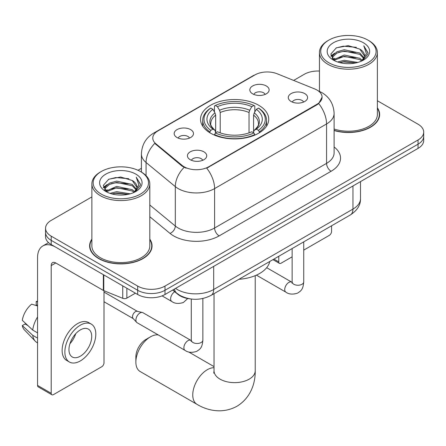 <?xml version="1.0" encoding="UTF-8"?>
<svg xmlns="http://www.w3.org/2000/svg" width="446" height="446" viewBox="0 0 446 446"><rect width="100%" height="100%" fill="white"/><g stroke="black" fill="none" stroke-linecap="round" stroke-linejoin="round"><path stroke-width="0.67" d="M258.747 105.295A34.113 19.696 0 0 0 221.573 101.03A34.113 19.696 0 0 0 200.51 119.221A34.113 19.696 0 0 0 210.506 133.148A34.113 19.696 0 0 0 247.681 137.418A34.113 19.696 0 0 0 268.737 119.221A34.113 19.696 0 0 0 258.747 105.295M177.006 137.513A9.656 5.575 180 0 1 175.088 135.935A9.656 5.575 180 0 1 178.288 129.006A9.656 5.575 180 0 1 190.659 129.63A9.656 5.575 180 0 1 192.577 135.935A9.656 5.575 180 0 1 177.006 137.513M189.483 138.093A5.792 3.345 0 0 0 187.928 136.459A5.792 3.345 0 0 0 182.224 135.612A5.792 3.345 0 0 0 178.183 138.093M252.648 93.838A9.656 5.575 180 0 1 250.736 92.266A9.656 5.575 180 0 1 253.93 85.337A9.656 5.575 180 0 1 266.301 85.955A9.656 5.575 180 0 1 268.219 92.266A9.656 5.575 180 0 1 252.648 93.838M265.125 94.418A5.792 3.345 0 0 0 263.575 92.79A5.792 3.345 0 0 0 257.866 91.943A5.792 3.345 0 0 0 253.824 94.418M190.252 159.718A9.656 5.575 180 0 1 188.335 158.14A9.656 5.575 180 0 1 191.535 151.211A9.656 5.575 180 0 1 203.906 151.835A9.656 5.575 180 0 1 205.818 158.14A9.656 5.575 180 0 1 190.252 159.718M202.729 160.292A5.792 3.345 0 0 0 201.174 158.665A5.792 3.345 0 0 0 195.465 157.817A5.792 3.345 0 0 0 191.429 160.292M291.11 101.487A9.656 5.575 180 0 1 289.192 99.91A9.656 5.575 180 0 1 292.392 92.98A9.656 5.575 180 0 1 304.763 93.604A9.656 5.575 180 0 1 306.675 99.91A9.656 5.575 180 0 1 291.11 101.487M303.587 102.067A5.792 3.345 0 0 0 302.031 100.434A5.792 3.345 0 0 0 296.322 99.586A5.792 3.345 0 0 0 292.286 102.067M314.686 88.932A17.377 10.035 180 0 1 317.006 90.059A17.377 10.035 180 0 1 322.096 97.15A17.377 10.035 180 0 1 317.006 104.247L208.683 166.787A17.377 10.035 180 0 1 182.158 165.444L155.916 143.807A17.377 10.035 180 0 1 152.777 138.054A17.377 10.035 180 0 1 157.867 130.957L254.95 74.906A17.377 10.035 180 0 1 277.206 73.78L314.686 88.932M190.068 298.87A19.312 11.15 180 0 1 177.854 294.315L172.686 290.051M91.876 239.156A31.22 18.024 0 0 0 89.624 245.88A31.22 18.024 0 0 0 98.767 258.624A31.22 18.024 0 0 0 132.791 262.532A31.22 18.024 0 0 0 152.058 245.88A31.22 18.024 0 0 0 149.806 239.156M89.947 247.502A31.22 18.024 0 0 0 89.841 247.982M322.096 97.15L318.689 103.539L317.006 104.765L206.727 168.181A22.529 13.006 60 0 1 214.598 188.597A25.745 14.863 180 0 1 178.188 188.597A25.745 14.863 180 0 1 175.306 186.612L146.065 162.5A25.745 14.863 180 0 1 141.41 153.976L141.41 172.089M91.876 196.909L51.206 220.391A19.312 11.15 0 0 0 45.553 228.274L45.553 236.681A19.312 11.15 0 0 0 51.206 244.564L137.68 294.494L137.68 290.285A19.312 11.15 0 0 0 164.992 290.285L418.047 144.186A19.312 11.15 0 0 0 423.7 136.303A19.312 11.15 0 0 1 418.047 144.186L164.992 290.285A19.312 11.15 0 0 1 137.68 290.285L51.206 240.361L137.68 290.285L137.68 286.081A19.312 11.15 0 0 0 164.992 286.081L418.047 139.983A19.312 11.15 0 0 0 423.7 132.1A19.312 11.15 0 0 0 418.047 124.217L377.372 100.735M45.553 232.477A19.312 11.15 0 0 0 51.206 240.361A19.312 11.15 0 0 1 45.553 232.477M186.06 168.181L182.158 166.207L154.751 143.383A22.529 15.069 129.5 0 0 146.065 162.5L146.065 175.64M334.104 130.516A31.22 18.024 0 0 0 379.624 114.494A31.22 18.024 0 0 0 377.372 107.77M319.442 71.059A19.312 11.15 0 0 0 304.261 74.292L293.641 80.425M141.41 168.315L138.004 170.277M45.553 228.274A19.312 11.15 0 0 0 51.206 236.157L137.68 286.081M151.846 247.982A31.22 18.024 0 0 0 151.74 247.502M379.412 116.596A31.22 18.024 0 0 0 379.306 116.116M137.68 294.494A19.312 11.15 0 0 0 164.992 294.494L418.047 148.39A19.312 11.15 0 0 0 423.7 140.507L423.7 132.1M273.894 259.093L278.772 261.908A3.217 1.856 120 0 0 279.441 263.385A3.217 1.856 120 0 0 281.047 263.224L292.141 256.818M303.726 250.128L329.293 235.371A3.217 1.856 120 0 0 331.568 231.429L331.568 225.793M278.772 261.908L278.772 256.277M328.836 62.73A27.68 15.978 0 0 0 367.978 62.73A27.68 15.978 0 0 0 367.978 40.129L368.892 40.658A28.962 16.725 0 0 1 377.372 52.483A28.962 16.725 0 0 1 359.493 67.931A28.962 16.725 0 0 1 327.927 64.308A28.962 16.725 0 0 1 319.442 52.483A28.962 16.725 0 0 1 327.927 40.658L328.836 40.129A27.68 15.978 0 0 0 328.836 62.73M334.104 129.033A28.962 16.725 0 0 0 377.372 114.494L377.372 52.483M334.104 130.304A30.897 17.84 0 0 0 379.306 114.494A30.897 17.84 0 0 0 377.372 108.289M337.566 61.972L344.245 60.26L357.787 62.434M339.478 62.557L344.245 61.576L355.808 62.925M333.396 59.825L344.245 55.009L359.788 58.287L362.286 60.361M334.065 60.372L344.245 56.319L359.788 59.602L361.594 60.985M332.51 58.933L332.32 57.64L332.867 55.443L337.031 51.719L344.245 49.751L359.788 53.035L364.042 57.857M332.365 58.292L332.867 56.759L337.031 53.035L344.245 51.067L359.788 54.345L363.735 58.487M361.433 61.119A16.089 9.288 0 0 0 364.499 55.661A16.089 9.288 0 0 0 359.788 49.093L364.493 55.979M363.429 42.76A21.241 12.265 0 0 0 333.435 42.732A21.241 12.265 0 0 0 333.296 60.048A21.241 12.265 0 0 0 333.391 60.099A21.241 12.265 0 0 0 363.523 60.048A21.241 12.265 0 0 0 363.429 42.76M359.788 49.093L348.226 45.643L336.345 47.822L330.837 54.05L334.489 60.684M362.749 60.478L367.878 53.966L367.983 52.795L363.808 45.821L366.439 53.637L361.6 61.041M368.892 40.658L367.978 40.129A27.68 15.978 0 0 0 328.836 40.129M363.808 45.821L367.978 53.063M336.067 47.962L343.342 46.167L356.376 47.337M331.043 56.419L333.418 54.557M338.648 52.333L343.342 51.424L355.914 52.455M338.648 57.59L343.342 56.675L355.914 57.707M339.612 62.591L343.342 61.933L355.791 62.931M330.91 55.901L334.807 53.13M332.984 59.435L334.807 58.387M135.863 362.08L135.863 356.822A14.16 8.173 -60 0 1 145.875 339.478L150.425 336.853A20.6 11.891 120 0 0 135.863 362.08A20.6 11.891 120 0 0 140.128 371.507L197.02 404.355A20.6 11.891 -60 0 1 193.865 387.847A20.6 11.891 -60 0 1 207.318 369.701A20.6 11.891 -60 0 1 214.03 367.716M209.893 132.785L209.893 131.927L210.807 130.349A30.64 17.689 0 0 1 210.807 108.099L212.915 109.315A27.68 15.978 0 0 0 212.915 129.134L214.994 130.316L215.663 132.796M215.663 131.787L215.663 115.146L214.994 112.899L212.915 109.315M214.442 111.952L214.442 105.992L215.357 105.473A30.64 17.689 0 0 1 253.897 105.473L251.789 106.689A27.68 15.978 0 0 0 217.464 106.689L219.543 110.273L220.218 112.52L220.218 132.869M249.035 132.869L249.035 112.52L249.71 110.273L251.789 106.689M238.883 279.308A35.401 20.438 0 0 0 269.769 261.473M214.442 134.558A31.928 18.431 0 0 0 254.811 134.558L253.897 132.975A30.64 17.689 0 0 1 215.357 132.975L214.442 135.099M254.811 135.099L254.811 134.558M210.807 108.099L209.893 108.623A31.928 18.431 0 0 0 202.701 120.275A31.928 18.431 0 0 0 209.893 131.927M253.897 105.473L254.811 105.992L254.811 111.952M215.357 132.975L217.464 131.76A27.68 15.978 0 0 0 251.789 131.76L253.897 132.975M212.915 129.134L210.807 130.349M217.464 106.689L215.357 105.473M214.994 112.899A24.759 14.294 0 0 0 214.994 130.316L215.111 130.394C211.594 126.993 210.161 124.679 210.813 123.464A23.816 13.748 0 0 1 215.663 115.146M259.36 131.927A31.928 18.431 0 0 0 266.552 120.275A31.928 18.431 0 0 0 259.36 108.623L258.446 108.099A30.64 17.689 0 0 1 258.446 130.349L259.36 131.927L259.36 132.785M258.446 130.349L256.339 129.134A27.68 15.978 0 0 0 256.339 109.315L258.446 108.099M256.339 109.315L254.259 112.899L253.584 115.146L253.584 131.787L254.259 130.316L256.339 129.134M253.584 115.146A23.816 13.748 0 0 1 258.44 123.464C259.087 124.69 257.654 126.999 254.142 130.394L254.259 130.316A24.759 14.294 0 0 0 254.259 112.899M253.584 132.796L253.584 131.787M158.369 334.985A20.6 11.891 120 0 0 150.425 336.853L145.875 339.478M202.869 298.497L202.869 340.136C202.211 348.304 199.858 349.179 196.619 351.409C191.836 352.886 187.989 352.557 185.079 350.405L137.106 322.714A5.792 3.345 -60 0 1 136.643 322.335A5.792 3.345 -60 0 1 135.907 320.061A5.792 3.345 -60 0 1 140.005 312.964A5.792 3.345 -60 0 1 142.341 312.462A5.792 3.345 -60 0 1 142.898 312.679L191.267 340.582M136.643 322.335L133.025 318.422A4.181 2.414 -60 0 1 132.495 316.777A4.181 2.414 -60 0 1 135.45 311.654A4.181 2.414 -60 0 1 137.139 311.286L142.341 312.462M126.87 288.25L126.87 298.106L135.406 293.178M103.349 274.669L55.761 247.195A25.745 14.863 -120 0 0 42.888 245.919A25.745 14.863 -120 0 0 37.553 257.704L37.553 385.411L51.206 393.294L51.206 265.587A6.439 3.719 60 0 1 52.539 262.638A6.439 3.719 60 0 1 55.761 262.962L103.349 290.435L103.349 274.669A3.217 1.856 0 0 0 103.779 274.875M51.206 393.294A3.217 1.856 120 0 0 51.875 394.766L38.222 386.883A3.217 1.856 -60 0 1 37.553 385.411M51.875 394.766A3.217 1.856 120 0 0 53.481 394.61L101.727 366.757A3.217 1.856 120 0 0 104.002 362.815L104.002 290.736M126.87 298.106A3.217 1.856 180 0 1 122.75 298.313L103.779 290.641A3.217 1.856 180 0 1 103.349 290.435M80.336 356.192A16.089 9.288 120 0 0 90.85 342.01A16.089 9.288 120 0 0 88.38 329.115A16.089 9.288 120 0 0 80.336 329.912A16.089 9.288 120 0 0 69.821 344.095A16.089 9.288 120 0 0 72.291 356.99A16.089 9.288 120 0 0 80.336 356.192M69.938 343.715A16.089 9.288 120 0 0 75.714 333.714M37.553 301.942L36.187 301.529L36.187 304.757L37.553 305.549M91.279 324.103L88.548 322.525A21.882 12.633 120 0 0 77.604 323.606A21.882 12.633 120 0 0 63.31 342.89A21.882 12.633 120 0 0 66.666 360.429L69.392 362.007A21.882 12.633 120 0 0 80.336 360.92A21.882 12.633 120 0 0 94.63 341.636A21.882 12.633 120 0 0 91.279 324.103A21.882 12.633 120 0 0 80.336 325.184A21.882 12.633 120 0 0 66.041 344.468A21.882 12.633 120 0 0 69.392 362.007M37.553 316.989A21.241 12.265 120 0 0 32.72 330.079L22.3 320.328A16.736 9.661 120 0 1 31.638 304.155L37.553 305.95M37.553 332.867L32.72 330.079M27.936 325.602L25.099 323.969L22.3 325.58L32.72 335.331L37.553 338.124M32.72 335.331A21.241 12.265 120 0 0 35.34 341.262A21.241 12.265 120 0 0 36.946 342.528L37.553 342.879M37.553 301.145A16.736 9.661 120 0 0 36.187 301.529M22.3 325.58A16.736 9.661 120 0 0 24.279 329.745L35.34 341.262M101.27 194.11A27.68 15.978 0 0 0 140.412 194.11A27.68 15.978 0 0 0 140.412 171.515L141.326 172.039A28.962 16.725 0 0 1 149.806 183.864A28.962 16.725 0 0 1 131.927 199.312A28.962 16.725 0 0 1 100.361 195.688A28.962 16.725 0 0 1 91.876 183.864A28.962 16.725 0 0 1 100.361 172.039L101.27 171.515A27.68 15.978 0 0 0 101.27 194.11M91.876 183.864L91.876 245.88A28.962 16.725 0 0 0 100.361 257.704A28.962 16.725 0 0 0 131.927 261.328A28.962 16.725 0 0 0 149.806 245.88L149.806 183.864M91.876 239.669A30.897 17.84 0 0 0 89.947 245.88A30.897 17.84 0 0 0 98.995 258.49A30.897 17.84 0 0 0 132.668 262.36A30.897 17.84 0 0 0 151.74 245.88A30.897 17.84 0 0 0 149.806 239.669M110 193.358L116.679 191.646L130.221 193.815M111.913 193.938L116.679 192.962L128.242 194.311M105.853 191.195L116.679 186.389L132.222 189.673L134.72 191.747M106.499 191.758L116.679 187.705L132.222 190.988L134.029 192.371M104.944 190.319L104.754 189.02L105.301 186.829L109.465 183.105L116.679 181.137L132.222 184.415L136.476 189.243M104.799 189.678L105.301 188.145L109.465 184.415L116.679 182.447L132.222 185.731L136.169 189.868M133.867 192.499A16.089 9.288 0 0 0 136.933 187.047A16.089 9.288 0 0 0 132.222 180.474L136.928 187.365M135.863 174.141A21.241 12.265 0 0 0 105.869 174.113A21.241 12.265 0 0 0 105.73 191.429A21.241 12.265 0 0 0 105.825 191.485A21.241 12.265 0 0 0 135.952 191.429A21.241 12.265 0 0 0 135.863 174.141M132.222 180.474L120.66 177.023L108.779 179.208L103.271 185.436L106.923 192.07M135.183 191.858L140.312 185.352L140.418 184.181L136.242 177.201L138.873 185.023L134.034 192.427M141.326 172.039L140.412 171.515A27.68 15.978 0 0 0 101.27 171.515M136.242 177.201L140.412 184.443M108.501 179.348L115.776 177.553L128.81 178.718M103.478 187.805L105.853 185.937M111.082 183.719L115.776 182.804L128.348 183.836M111.082 188.97L115.776 188.061L128.348 189.093M112.046 193.977L115.776 193.319L128.225 194.311M103.344 187.287L107.241 184.516M105.418 190.821L107.241 189.773M155.916 143.807L155.916 144.571M182.158 165.444L182.158 166.207M208.683 166.787L208.683 167.3M317.006 104.247L317.006 104.765M177.854 294.037L177.854 294.315M334.104 146.968A32.184 18.581 180 0 1 331.116 171.253L219.153 235.895A6.439 3.719 60 0 1 214.598 228.012L326.561 163.37A25.745 14.863 0 0 0 334.104 152.861L334.104 113.446A25.745 14.863 180 0 1 326.561 123.955A22.529 13.006 -120 0 0 318.689 103.539M219.153 235.895A32.184 18.581 180 0 1 173.639 235.895A32.184 18.581 180 0 1 170.032 233.414L149.806 216.734M184.081 167.401A22.529 15.069 129.5 0 0 175.306 186.612L175.306 226.027A25.745 14.863 0 0 0 178.188 228.012A25.745 14.863 0 0 0 214.598 228.012L214.598 188.597L326.561 123.955L326.561 163.37A6.439 3.719 60 0 0 331.116 171.253M334.104 113.446C333.669 104.186 329.6 97.245 321.895 92.617L318.645 91.034A22.529 10.548 112 0 0 318.344 90.923M155.949 132.272A22.529 13.006 -120 0 0 153.614 133.148C145.914 137.775 141.845 144.716 141.41 153.976M153.614 133.148L253.06 75.736A22.529 13.006 60 0 1 254.766 75.012M164.992 286.081L164.992 294.494M418.047 139.983L418.047 148.39M51.206 236.157L51.206 244.564M149.806 205.004L175.306 226.027A6.439 4.304 -50.5 0 1 170.032 233.414M175.551 288.395A25.745 14.863 0 0 0 177.279 289.499A25.745 14.863 0 0 0 213.69 289.499L352.959 209.09A25.745 14.863 0 0 0 360.502 198.582C360.691 204.97 357.285 210.44 350.294 214.983L211.025 295.391A12.873 7.431 60 0 0 213.69 289.499L213.69 266.373M352.959 185.965L352.959 209.09A12.873 7.431 60 0 1 350.294 214.983M174.509 288.997A12.873 8.608 129.5 0 0 176.75 293.184L172.842 289.961M255.224 275.639L255.224 370.749A20.6 11.891 180 0 1 249.191 379.156A20.6 11.891 180 0 1 220.062 379.156A20.6 11.891 180 0 1 214.03 370.749L213.757 373.179M249.035 112.52A23.816 13.748 0 0 0 220.218 112.52M249.71 110.273A24.759 14.294 0 0 0 219.543 110.273M303.726 241.871L303.726 281.905A5.792 3.345 180 0 1 301.764 284.414A5.792 3.345 180 0 1 293.836 284.269A5.792 3.345 180 0 1 292.141 281.905L291.957 283.16L292.476 282.731M303.726 281.905C303.068 290.073 300.715 290.948 297.476 293.178C292.693 294.661 288.846 294.327 285.936 292.18A5.792 3.345 -60 0 1 285.05 287.536A5.792 3.345 -60 0 1 288.83 282.43A5.792 3.345 -60 0 1 289.092 282.29A5.792 3.345 -60 0 1 291.729 282.145L292.124 282.351M202.869 340.136A5.792 3.345 180 0 1 200.906 342.645A5.792 3.345 180 0 1 192.979 342.5A5.792 3.345 180 0 1 191.284 340.136L191.1 341.385L191.618 340.956M185.079 350.405A5.792 3.345 -60 0 1 184.192 345.767A5.792 3.345 -60 0 1 187.972 340.66A5.792 3.345 -60 0 1 188.234 340.521A5.792 3.345 -60 0 1 190.871 340.376M162.076 295.871L171.833 301.507A5.792 3.345 -60 0 1 170.946 296.863A5.792 3.345 -60 0 1 174.732 291.762A5.792 3.345 -60 0 1 174.748 291.751M51.206 265.587L55.761 262.962M103.779 274.914L103.779 290.641M122.75 298.313L122.75 285.869M253.06 75.736L257.186 73.813M318.645 91.034L318.305 90.9M211.025 295.391C200.667 300.598 190.303 300.598 179.944 295.391L176.75 293.184M360.502 198.582L360.502 181.617M279.441 263.385L272.952 259.639M379.306 117.075L379.306 114.494M332.32 58.71L332.32 57.64M319.442 91.374L319.442 52.483M255.224 370.749C255.497 382.657 250.975 397.776 236.926 406.267C222.554 414.189 207.195 410.549 197.02 404.355M202.701 126.162L202.701 120.275M266.552 126.162L266.552 120.275M214.03 366.606L188.597 351.922M214.03 293.658L214.03 370.749M285.936 292.18L256.405 275.132M292.141 248.561L292.141 281.905M291.729 282.145L266.686 267.689M104.002 301.741L133.176 318.583M191.284 299.043L191.284 340.136M104.002 292.08L137.357 311.336M171.833 301.507C174.687 303.642 178.534 303.977 183.378 302.505L187.738 298.53M42.888 245.919L48.547 242.646M151.74 248.461L151.74 245.88M104.754 190.091L104.754 189.02M89.947 248.461L89.947 245.88"/></g></svg>
